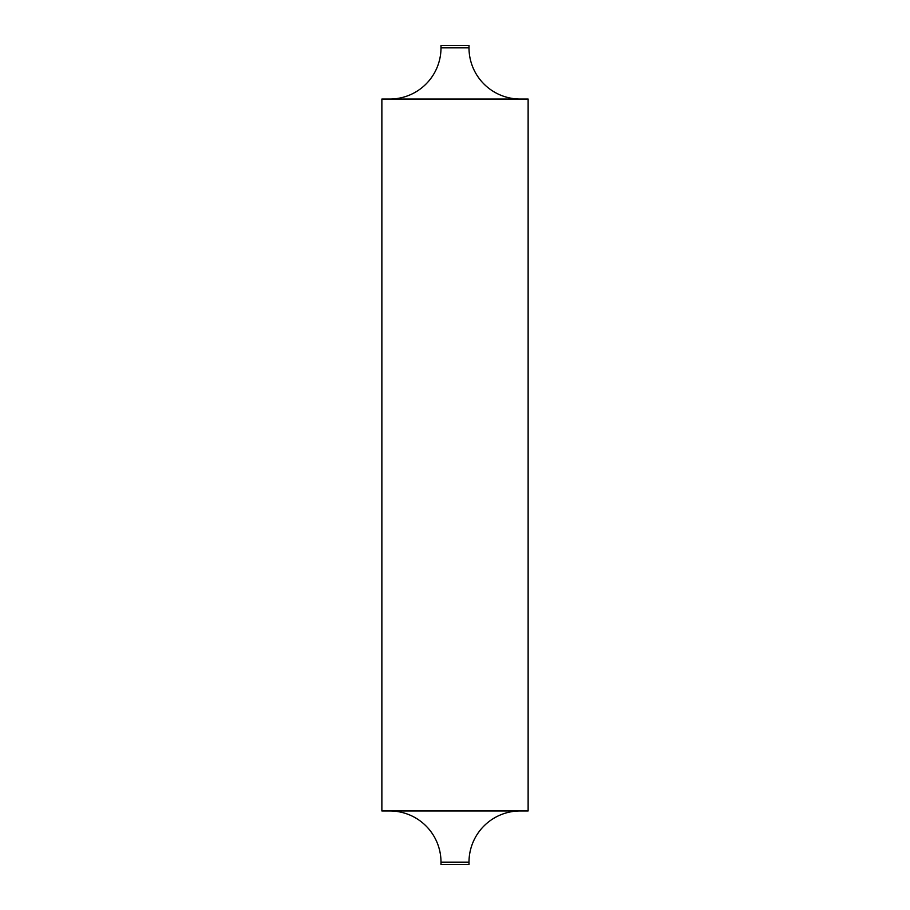 <?xml version="1.0" encoding="UTF-8"?>
<svg xmlns="http://www.w3.org/2000/svg" width="910" height="910" viewBox="0 0 910 910"><rect width="100%" height="100%" fill="white"/><g stroke="black" fill="none" stroke-linecap="round" stroke-linejoin="round"><path stroke-width="1.36" d="M440.997 862.157L469.003 862.157L469.003 864.5L440.997 864.5L440.997 862.157A51.199 51.199 0 0 0 389.798 810.958M469.003 862.157A51.199 51.199 0 0 1 520.202 810.958M440.997 47.843L469.003 47.843L469.003 45.5L440.997 45.5L440.997 47.843A51.199 51.199 0 0 1 389.798 99.042M469.003 47.843A51.199 51.199 0 0 0 520.202 99.042M528.13 810.958L381.87 810.958L381.87 99.042L528.13 99.042L528.13 810.958"/></g></svg>
